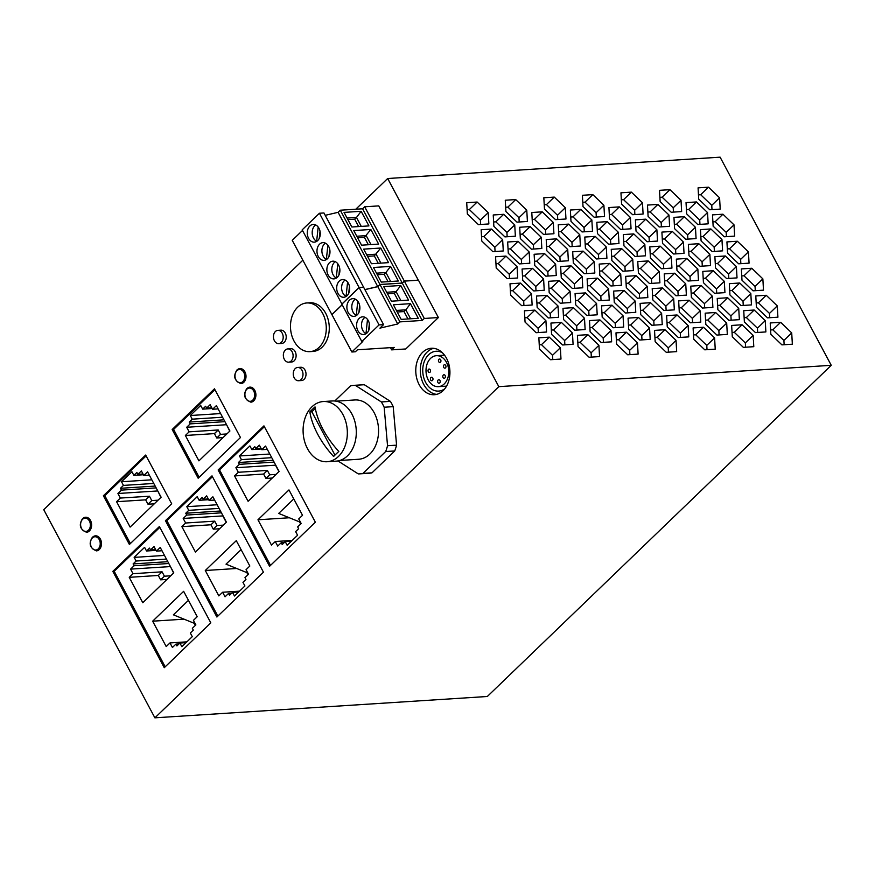 <?xml version="1.0" encoding="UTF-8"?>
<svg xmlns="http://www.w3.org/2000/svg" width="875" height="875" viewBox="0 0 875 875"><rect width="100%" height="100%" fill="white"/><g stroke="black" fill="none" stroke-linecap="round" stroke-linejoin="round"><path stroke-width="1.31" d="M387.68 178.511L720.114 157.172L831.25 365.312L498.816 386.652L387.68 178.511L355.797 209.223M302.848 260.203L43.75 509.688L154.886 717.828L498.816 386.652M154.886 717.828L487.32 696.489L831.25 365.312M92.641 537.141A7.536 5.523 86.3 0 1 95.463 535.828A7.536 5.523 86.3 0 1 101.117 540.947A7.536 5.523 86.3 0 1 99.269 549.566A7.536 5.523 86.3 0 1 96.436 550.878C89.797 548.067 88.452 543.517 92.411 537.239L95.463 535.828M165.452 520.691L216.891 617.017L263.452 572.184L212.013 475.858L165.452 520.691L166.841 520.603L212.461 476.678M237.158 369.895A7.536 5.523 86.3 0 1 239.991 368.583A7.536 5.523 86.3 0 1 245.645 373.702A7.536 5.523 86.3 0 1 243.786 382.309A7.536 5.523 86.3 0 1 240.964 383.622C234.325 380.811 232.98 376.261 236.939 369.983L239.991 368.583M309.936 351.641L312.955 351.444A24.391 17.872 -93.7 0 0 329.142 331.155A24.391 17.872 -93.7 0 0 309.827 302.772L306.819 302.958A24.391 17.872 -93.7 0 0 290.62 323.258A24.391 17.872 -93.7 0 0 309.936 351.641A24.391 17.872 -93.7 0 0 326.134 331.352A24.391 17.872 -93.7 0 0 306.819 302.958M337.925 460.928L358.28 473.911A44.341 32.484 -93.7 0 0 359.614 473.867L368.648 473.288A44.341 32.484 -93.7 0 0 371.995 472.828L394.712 450.953A44.341 32.484 -93.7 0 0 396.572 445.156L393.203 406.656A44.341 32.484 -93.7 0 0 390.381 401.362L364.306 384.727A44.341 32.484 -93.7 0 0 362.972 384.77L353.927 385.35A44.341 32.484 -93.7 0 0 350.58 385.809L334.797 401.002M288.652 362.184L291.659 361.987A6.65 4.878 -93.7 0 0 294.164 360.828A6.65 4.878 -93.7 0 0 295.794 353.237A6.65 4.878 -93.7 0 0 290.806 348.709L287.798 348.906A6.65 4.878 -93.7 0 0 285.305 350.066A6.65 4.878 -93.7 0 0 283.664 357.667A6.65 4.878 -93.7 0 0 288.652 362.184A6.65 4.878 -93.7 0 0 291.145 361.025A6.65 4.878 -93.7 0 0 292.786 353.423A6.65 4.878 -93.7 0 0 287.798 348.906M298.561 380.734L301.569 380.538A6.65 4.878 -93.7 0 0 304.062 379.378A6.65 4.878 -93.7 0 0 305.703 371.788A6.65 4.878 -93.7 0 0 300.716 367.259L297.708 367.456A6.65 4.878 -93.7 0 0 295.203 368.616A6.65 4.878 -93.7 0 0 293.573 376.217A6.65 4.878 -93.7 0 0 298.561 380.734A6.65 4.878 -93.7 0 0 301.055 379.575A6.65 4.878 -93.7 0 0 302.684 371.973A6.65 4.878 -93.7 0 0 297.708 367.456M164.259 667.702L210.82 622.869L159.381 526.542L112.82 571.375L164.259 667.702M269.566 566.3L315.361 522.2L263.933 425.873L218.137 469.963L269.566 566.3M247.067 388.445A7.536 5.523 86.3 0 1 249.9 387.133A7.536 5.523 86.3 0 1 255.544 392.252A7.536 5.523 86.3 0 1 253.695 400.859A7.536 5.523 86.3 0 1 250.863 402.172C244.223 399.361 242.889 394.811 246.838 388.533L249.9 387.133M145.677 455.044L103.381 495.764L129.391 544.48L171.686 503.759L145.677 455.044M82.786 518.547A7.536 5.523 86.3 0 1 85.619 517.234A7.536 5.523 86.3 0 1 91.263 522.353A7.536 5.523 86.3 0 1 89.414 530.961A7.536 5.523 86.3 0 1 86.581 532.273C79.942 529.462 78.597 524.913 82.556 518.634L85.619 517.234M240.472 437.522L198.177 478.242L172.167 429.527L214.463 388.806L240.472 437.522M422.614 352.319A23.286 17.052 86.3 0 1 431.364 348.261A23.286 17.052 86.3 0 1 448.809 364.077A23.286 17.052 86.3 0 1 443.089 390.666A23.286 17.052 86.3 0 1 434.339 394.723A23.286 17.052 86.3 0 1 416.894 378.908A23.286 17.052 86.3 0 1 422.614 352.319M278.742 343.634L281.761 343.438A6.65 4.878 -93.7 0 0 284.255 342.278A6.65 4.878 -93.7 0 0 285.895 334.688A6.65 4.878 -93.7 0 0 280.908 330.159L277.889 330.356A6.65 4.878 -93.7 0 0 275.395 331.516A6.65 4.878 -93.7 0 0 273.766 339.117A6.65 4.878 -93.7 0 0 278.742 343.634A6.65 4.878 -93.7 0 0 281.247 342.475A6.65 4.878 -93.7 0 0 282.877 334.873A6.65 4.878 -93.7 0 0 277.889 330.356M325.216 215.327L338.111 212.319L340.298 210.219L362.589 208.786L364.667 206.784L378.766 205.888L418.327 280.219M399.93 321.88L379.991 284.539L402.281 283.106L404.348 281.116L418.447 280.208L438.386 317.548L424.288 318.456L422.22 320.447L399.93 321.88L397.742 323.98L379.925 328.136L383.578 324.625L379.061 324.92L359.122 287.58L363.639 287.284L383.578 324.625M359.122 287.58L341.873 304.194L361.812 341.523L362.797 341.458L351.859 352.002L355.381 351.772L357.459 349.781L394.209 347.419L391.672 349.869L405.77 348.961L438.386 317.548M364.908 289.658L377.803 286.65L397.742 323.98M377.803 286.65L379.991 284.539M402.281 283.106L422.22 320.447M404.348 281.116L424.288 318.456M239.477 455.973L241.423 459.627L238.427 462.514L239.4 464.33L235.889 467.72L238.328 472.281L234.544 475.923L248.095 501.298L279.103 471.45L265.552 446.064L261.778 449.706L259.339 445.145L255.817 448.525L254.844 446.698L251.847 449.586L249.9 445.933L239.477 455.973L269.795 454.027M271.753 457.68L241.423 459.627M274.116 462.109L239.4 464.33M238.427 462.514L273.142 460.283M276.041 474.403L269.73 474.808L267.389 470.422L238.328 472.281M278.939 471.614L275.505 465.183L235.889 467.72M129.237 577.325L142.789 602.711L173.786 572.852L160.245 547.477L156.461 551.108L154.022 546.547L150.511 549.938L149.537 548.111L146.541 550.987L144.583 547.345L134.159 557.375L136.117 561.028L133.12 563.916L134.094 565.742L130.572 569.122L133.011 573.694L129.237 577.325L158.309 575.466L160.65 579.841L166.95 579.436M161.995 550.758L156.461 551.108M170.362 566.42L173.622 573.016M166.436 559.081L136.117 561.028M164.489 555.428L134.159 557.375M168.809 563.511L134.094 565.742M133.12 563.916L167.825 561.684M170.723 575.805L164.423 576.209L162.083 571.823L133.011 573.694M130.572 569.122L170.188 566.584M241.095 549.642L226.023 564.156L247.855 573.016M244.978 577.62L248.5 574.23L246.061 569.669L249.834 566.027L236.294 540.652L205.286 570.5L218.838 595.886L222.611 592.244L225.05 596.805L228.561 593.425L229.545 595.252L232.542 592.364L234.489 596.017L244.912 585.977L242.955 582.323L245.952 579.447L244.978 577.62M257.961 519.783L271.512 545.158L275.286 541.516L277.725 546.087L281.247 542.697L282.22 544.523L285.217 541.636L287.164 545.289L297.587 535.248L295.641 531.606L298.638 528.719L297.664 526.892L301.175 523.502L298.736 518.941L302.52 515.298L288.969 489.923L257.961 519.783L289.373 517.759M192.347 628.294L195.869 624.914L193.43 620.342L197.203 616.711L183.652 591.325L152.655 621.184L166.206 646.559L169.98 642.928L172.419 647.489L175.93 644.098L176.914 645.925L179.911 643.037L181.858 646.691L192.281 636.661L190.323 633.008L193.32 630.12L192.347 628.294M165.2 666.794L114.209 571.288L159.83 527.363M291.364 541.242L285.217 541.636M270.517 565.381L219.527 469.875L264.37 426.694M155.662 549.598L150.511 549.938M162.083 571.823L158.309 575.466M164.423 576.209L160.65 579.841M234.544 475.923L263.616 474.053L265.956 478.439L272.256 478.034M284.32 542.5L281.247 542.697M231.645 593.228L228.561 593.425M238.689 591.97L232.542 592.364M239.531 591.161L222.611 592.244M292.206 540.433L275.286 541.516M300.672 523.994L299.556 521.894M293.77 498.914L278.698 513.428L300.53 522.298M267.389 470.422L263.616 474.053M261.384 448.973L251.847 449.586M260.969 448.197L255.817 448.525M267.302 449.356L261.778 449.706M269.73 474.808L265.956 478.439M188.453 600.316L173.392 614.83L195.223 623.7M184.067 619.172L152.655 621.184M186.9 641.834L169.98 642.928M179.014 643.902L175.93 644.098M195.366 625.395L194.239 623.306M186.058 642.644L179.911 643.037M236.698 568.487L205.286 570.5M156.067 550.386L146.541 550.987M390.381 401.362L381.347 401.942L355.261 385.306A44.341 32.484 -93.7 0 0 353.927 385.35M355.261 385.306L364.306 384.727M336.044 401.166L354.867 399.963A29.717 21.766 86.3 0 1 378.35 435.017A29.717 21.766 86.3 0 1 358.673 459.255L339.85 460.469M359.614 473.867A44.341 32.484 -93.7 0 0 362.961 473.408L385.678 451.533A44.341 32.484 -93.7 0 0 387.537 445.736L384.169 407.236A44.341 32.484 -93.7 0 0 381.347 401.942M309.827 411.928A60.955 21.864 -28.1 0 1 312.32 409.423A60.955 21.864 -28.1 0 1 315.033 406.908A66.544 38.5 46.1 0 0 338.822 451.456A60.955 21.864 151.9 0 0 336.109 453.972A60.955 21.864 151.9 0 0 333.616 456.477A66.544 38.5 -133.9 0 1 309.827 411.928L311.85 411.797L334.961 455.087M396.572 445.156L387.537 445.736M385.678 451.533L394.712 450.953M384.169 407.236L393.203 406.656M371.995 472.828L362.961 473.408M327.152 461.727L336.109 461.147A30.155 22.094 -93.7 0 0 347.43 455.886A30.155 22.094 -93.7 0 0 354.845 421.455A30.155 22.094 -93.7 0 0 332.248 400.969L323.28 401.538A30.155 22.094 -93.7 0 0 311.959 406.798A30.155 22.094 -93.7 0 0 304.544 441.241A30.155 22.094 -93.7 0 0 327.152 461.727A30.155 22.094 -93.7 0 0 338.472 456.466A30.155 22.094 -93.7 0 0 345.887 422.023A30.155 22.094 -93.7 0 0 323.28 401.538M315.306 408.461L311.85 411.797M114.209 571.288L112.82 571.375M217.842 616.109L166.841 520.603M219.527 469.875L218.137 469.963M438.145 380.023A1.772 1.302 86.3 0 1 439.709 382.944A1.772 1.302 86.3 0 1 438.145 380.023M214.911 389.659L173.6 429.439L172.167 429.527M173.6 429.439L199.161 477.302M436.592 394.373A23.286 17.052 86.3 0 1 421.05 377.125A23.286 17.052 86.3 0 1 427.142 352.034A23.286 17.052 86.3 0 1 433.639 348.316M146.125 455.897L104.814 495.677L130.375 543.539M104.814 495.677L103.381 495.764M444.052 354.561A19.961 14.623 -93.7 0 0 443.494 355.228M445.473 386.214A19.961 14.623 -93.7 0 0 446.141 386.827M442.378 352.723A19.961 14.623 -93.7 0 0 436.111 351.258A19.961 14.623 -93.7 0 0 428.608 354.747A19.961 14.623 -93.7 0 0 422.833 368.178A19.961 14.623 -93.7 0 0 438.659 391.092A19.961 14.623 -93.7 0 0 444.795 388.773M444.216 383.961A15.52 11.375 -93.7 0 0 448.733 370.475A15.52 11.375 -93.7 0 0 436.395 355.688A15.52 11.375 -93.7 0 0 430.566 358.4A15.52 11.375 -93.7 0 0 426.748 376.119A15.52 11.375 -93.7 0 0 438.375 386.662A15.52 11.375 -93.7 0 0 444.216 383.961M432.48 380.461A1.772 1.302 86.3 0 1 430.916 377.541A1.772 1.302 86.3 0 1 432.48 380.461M428.498 369.305A1.772 1.302 86.3 0 1 430.052 372.225A1.772 1.302 86.3 0 1 428.498 369.305M443.308 375.047A1.772 1.302 86.3 0 1 444.872 377.967A1.772 1.302 86.3 0 1 443.308 375.047M445.506 367.916A1.772 1.302 86.3 0 1 443.953 364.995A1.772 1.302 86.3 0 1 445.506 367.916M438.922 359.275A1.772 1.302 86.3 0 1 440.475 362.195A1.772 1.302 86.3 0 1 438.922 359.275M224.93 421.652L190.225 423.883L186.703 427.273L189.142 431.834L185.369 435.477L198.92 460.852L229.917 430.992L216.366 405.617L212.592 409.248L210.153 404.688L206.642 408.078L211.783 407.75M190.225 423.883L189.252 422.056L192.248 419.169L222.567 417.222M206.642 408.078L205.658 406.252L202.672 409.139L200.714 405.486L190.291 415.516L192.248 419.169M226.483 424.561L229.753 431.156M185.369 435.477L214.441 433.606L216.77 437.992L223.081 437.587M189.142 431.834L218.214 429.964L220.555 434.35L226.855 433.945M186.703 427.273L226.319 424.725M223.956 419.825L189.252 422.056M218.214 429.964L214.441 433.606M220.555 434.35L216.77 437.992M218.127 408.898L212.592 409.248M212.198 408.527L202.672 409.139M220.62 413.569L190.291 415.516M156.144 487.889L121.439 490.12L117.917 493.5L120.356 498.072L116.583 501.703L130.123 527.089L161.131 497.23L147.58 471.855L143.806 475.486L141.367 470.925L137.856 474.316L142.997 473.977M121.439 490.12L120.466 488.294L123.462 485.406L153.781 483.459M137.856 474.316L136.872 472.489L133.875 475.366L131.928 471.723L121.505 481.753L123.462 485.406M157.697 490.798L160.967 497.394M116.583 501.703L145.644 499.844L147.984 504.219L154.295 503.814M120.356 498.072L149.428 496.202L151.769 500.588L158.069 500.183M117.917 493.5L157.533 490.962M155.17 486.062L120.466 488.294M149.428 496.202L145.644 499.844M151.769 500.588L147.984 504.219M149.341 475.136L143.806 475.486M143.412 474.753L133.875 475.366M151.834 479.806L121.505 481.753M206.653 495.863L203.142 499.253L202.169 497.427L199.172 500.314L197.214 496.661L186.802 506.702L188.748 510.344L185.752 513.231L186.725 515.058L183.203 518.448L185.642 523.009L181.869 526.652L195.42 552.027L226.428 522.167L212.877 496.792L209.092 500.434L206.653 495.863M219.067 508.408L188.748 510.344M217.12 504.755L186.802 506.702M221.441 512.827L186.725 515.058M185.752 513.231L220.456 511.011M223.355 525.12L217.055 525.525L214.714 521.15L185.642 523.009M226.253 522.331L222.819 515.9L183.203 518.448M181.869 526.652L210.941 524.781L213.281 529.167L219.581 528.763M214.627 500.073L209.092 500.434M208.294 498.925L203.142 499.253M214.714 521.15L210.941 524.781M217.055 525.525L213.281 529.167M208.709 499.702L199.172 500.314M247.997 574.711L246.87 572.622M302.498 230.453L292.239 240.33L331.887 314.584L342.147 304.708M319.43 213.248L323.958 212.964L363.595 287.219L359.078 287.503L319.43 213.248L302.181 229.862L341.961 304.106M362.589 208.786L402.238 283.041L379.947 284.473L340.298 210.219M388.544 262.631L380.745 248.03L363.661 249.123L371.459 263.736L388.544 262.631M378.634 244.081L370.836 229.48L353.762 230.573L361.561 245.186L378.634 244.081M344.05 212.395L351.848 226.997L368.933 225.903L361.134 211.291L344.05 212.395M390.556 266.394L398.355 281.006L381.27 282.1L373.472 267.498L390.556 266.394L385.908 272.552L376.502 273.164M410.462 303.68L393.378 304.773L401.177 319.386L418.261 318.281L410.462 303.68L405.825 309.837L396.408 310.439M410.594 318.773L405.825 309.837L404.02 311.566L397.239 312.003M407.958 318.948L404.02 311.566M380.877 263.123L376.108 254.188L366.691 254.789M378.252 263.298L374.303 255.916L380.745 248.03M374.303 255.916L367.522 256.353M370.978 244.573L366.198 235.637L356.781 236.239M368.342 244.748L364.405 237.366L370.836 229.48M364.405 237.366L357.623 237.803M361.134 211.291L356.497 217.448L347.08 218.061M361.266 226.395L356.497 217.448L354.692 219.188L347.911 219.614M358.63 226.559L354.692 219.188M390.688 281.498L385.908 272.552L384.114 274.291L377.333 274.717M388.052 281.662L384.114 274.291M400.75 285.491L383.666 286.595L391.464 301.197L408.548 300.103L400.75 285.491L396.113 291.648L386.695 292.261M400.881 300.595L396.113 291.648L394.308 293.387L387.527 293.814M398.256 300.759L394.308 293.387M361.812 341.523L379.061 324.92M391.672 349.869L390.491 347.659M342.191 304.773L331.92 314.661L351.859 352.002M368.309 320.666A8.87 6.497 86.3 0 1 369.042 329.634A8.87 6.497 86.3 0 1 363.661 334.534A8.87 6.497 86.3 0 1 357.886 330.706A8.87 6.497 86.3 0 1 357.153 321.748A8.87 6.497 86.3 0 1 362.523 316.838A8.87 6.497 86.3 0 1 368.309 320.666M348.173 312.517A8.87 6.497 86.3 0 1 347.441 303.559A8.87 6.497 86.3 0 1 352.822 298.648A8.87 6.497 86.3 0 1 358.597 302.488A8.87 6.497 86.3 0 1 359.33 311.445A8.87 6.497 86.3 0 1 353.959 316.356A8.87 6.497 86.3 0 1 348.173 312.517M367.5 319.408L365.98 333.67A8.87 6.497 86.3 0 1 362.808 330.389A8.87 6.497 86.3 0 1 365.028 317.341M368.616 330.695L369.359 323.641M357.788 301.219L356.267 315.481A8.87 6.497 86.3 0 1 353.095 312.2A8.87 6.497 86.3 0 1 355.327 299.162M358.903 312.506L359.658 305.452M327.884 245.208L326.364 259.47A8.87 6.497 86.3 0 1 323.192 256.189A8.87 6.497 86.3 0 1 325.412 243.141M328.694 246.477A8.87 6.497 86.3 0 1 329.416 255.434A8.87 6.497 86.3 0 1 324.045 260.345A8.87 6.497 86.3 0 1 318.27 256.506A8.87 6.497 86.3 0 1 317.537 247.548A8.87 6.497 86.3 0 1 322.908 242.638A8.87 6.497 86.3 0 1 328.694 246.477M328.989 256.495L329.744 249.441M337.783 263.758L336.262 278.02A8.87 6.497 86.3 0 1 333.091 274.739A8.87 6.497 86.3 0 1 335.322 261.691M338.592 265.016A8.87 6.497 86.3 0 1 339.325 273.984A8.87 6.497 86.3 0 1 333.955 278.884A8.87 6.497 86.3 0 1 328.169 275.056A8.87 6.497 86.3 0 1 327.436 266.098A8.87 6.497 86.3 0 1 332.817 261.188A8.87 6.497 86.3 0 1 338.592 265.016M338.898 275.045L339.653 267.991M318.172 227.03L316.652 241.281A8.87 6.497 86.3 0 1 313.48 238.011A8.87 6.497 86.3 0 1 315.7 224.963M308.558 238.317A8.87 6.497 86.3 0 1 307.825 229.359A8.87 6.497 86.3 0 1 313.195 224.448A8.87 6.497 86.3 0 1 318.981 228.287A8.87 6.497 86.3 0 1 319.714 237.245A8.87 6.497 86.3 0 1 314.333 242.156A8.87 6.497 86.3 0 1 308.558 238.317M319.288 238.306L320.031 231.252M347.594 282.122L346.073 296.384A8.87 6.497 86.3 0 1 342.902 293.103A8.87 6.497 86.3 0 1 345.122 280.055M348.403 283.391A8.87 6.497 86.3 0 1 349.136 292.348A8.87 6.497 86.3 0 1 343.755 297.259A8.87 6.497 86.3 0 1 337.98 293.42A8.87 6.497 86.3 0 1 337.247 284.462A8.87 6.497 86.3 0 1 342.617 279.552A8.87 6.497 86.3 0 1 348.403 283.391M348.709 293.409L349.453 286.355M364.667 206.784L404.316 281.039L418.414 280.142M404.316 281.039L402.238 283.041M379.947 284.473L377.759 286.573L364.864 289.581M338.111 212.319L377.759 286.573M359.078 287.503L341.83 304.117M623.044 315.798L623.678 327.086L613.244 327.753L602.175 317.133L601.541 305.845L611.986 305.178L623.044 315.798L615.234 323.323L615.475 327.611M743.75 310.691L754.184 310.023L765.253 320.644L765.877 331.931L755.442 332.598L744.373 321.978L743.75 310.691M780.653 322.295L791.722 332.916L792.345 344.203L781.911 344.87L770.842 334.261L770.219 322.962L780.653 322.295L772.833 329.82L783.902 340.441L784.142 344.728M548.22 317.953L537.152 307.333L536.517 296.045L546.952 295.378L558.02 305.998L558.655 317.286L548.22 317.953M651.809 325.281L640.741 314.661L640.106 303.373L650.541 302.695L661.609 313.316L662.244 324.614L651.809 325.281M635.381 219.833L645.816 219.166L656.884 229.786L657.519 241.073L647.084 241.741L636.016 231.12L635.381 219.833M577.412 335.344L587.847 334.677L598.916 345.297L599.55 356.584L589.116 357.252L578.047 346.631L577.412 335.344M541.833 248.5L531.398 249.167L520.33 238.547L519.706 227.259L530.141 226.581L541.198 237.202L541.833 248.5M492.844 251.639L481.775 241.019L481.141 229.731L491.575 229.064L502.644 239.684L503.278 250.972L492.844 251.639M503.672 214.309L514.741 224.93L515.364 236.217L504.93 236.895L493.861 226.275L493.237 214.977L503.672 214.309L495.852 221.834L506.92 232.455L507.161 236.742M594.092 217.197L583.023 206.577L582.389 195.289L592.834 194.611L603.892 205.231L604.527 216.519L594.092 217.197M714.886 256.648L725.331 255.981L736.389 266.602L737.023 277.889L726.589 278.556L715.52 267.936L714.886 256.648M529.791 263.244L519.356 263.911L508.288 253.291L507.664 242.003L518.098 241.336L529.167 251.956L529.791 263.244M477.148 202.037L488.217 212.658L488.852 223.945L478.406 224.623L467.348 214.003L466.714 202.705L477.148 202.037L469.328 209.562L480.397 220.183L480.637 224.481M662.638 287.952L673.695 298.572L674.33 309.859L663.895 310.527L652.827 299.906L652.203 288.619L662.638 287.952L654.817 295.477L665.886 306.097L666.127 310.384M739.758 282.997L750.827 293.617L751.45 304.905L741.016 305.583L729.947 294.963L729.323 283.675L739.758 282.997L731.938 290.522L743.006 301.142L743.247 305.441M555.636 264.228L556.259 275.516L545.825 276.183L534.756 265.562L534.133 254.275L544.567 253.608L555.636 264.228L547.816 271.753L548.056 276.041M636.114 275.68L647.183 286.3L647.817 297.587L637.372 298.255L626.314 287.634L625.68 276.347L636.114 275.68L628.294 283.205L639.362 293.825L639.603 298.113M506.002 256.08L517.07 266.7L517.705 277.988L507.27 278.666L496.202 268.045L495.567 256.758L506.002 256.08L498.192 263.605L509.25 274.225L509.491 278.523M568.695 224.109L579.764 234.73L580.398 246.017L569.964 246.695L558.895 236.075L558.261 224.777L568.695 224.109L560.875 231.634L571.944 242.255L572.184 246.542M673.947 217.361L684.381 216.683L695.45 227.303L696.073 238.591L685.639 239.269L674.57 228.648L673.947 217.361M548.559 281.302L558.994 280.634L570.062 291.244L570.686 302.542L560.252 303.209L549.194 292.589L548.559 281.302M562.647 344.98L551.578 334.359L550.944 323.072L561.378 322.394L572.447 333.014L573.081 344.302L562.647 344.98M661.511 268.756L650.442 258.147L649.808 246.848L660.242 246.181L671.311 256.802L671.945 268.089L661.511 268.756M684.031 253.345L673.597 254.013L662.528 243.392L661.905 232.105L672.339 231.438L683.408 242.047L684.031 253.345M675.938 295.783L664.869 285.163L664.234 273.875L674.669 273.208L685.738 283.828L686.372 295.116L675.938 295.783M516.972 222.141L505.903 211.52L505.269 200.233L515.703 199.566L526.772 210.186L527.406 221.473L516.972 222.141M609.645 263.408L620.714 274.028L621.348 285.316L610.903 285.983L599.845 275.363L599.211 264.075L609.645 263.408L601.825 270.933L612.894 281.553L613.134 285.841M553.93 233.745L543.495 234.412L532.427 223.792L531.792 212.505L542.227 211.838L553.295 222.458L553.93 233.745M751.8 268.253L762.858 278.873L763.492 290.161L753.058 290.828L741.989 280.208L741.355 268.92L751.8 268.253L743.98 275.778L755.048 286.398L755.289 290.686M712.261 296.1L712.895 307.388L702.461 308.055L691.392 297.434L690.758 286.147L701.192 285.48L712.261 296.1L704.441 303.625L704.681 307.912M589.509 320.589L599.944 319.922L611.012 330.542L611.636 341.83L601.202 342.497L590.133 331.877L589.509 320.589M595.219 236.381L606.288 247.002L606.911 258.289L596.477 258.967L585.408 248.347L584.784 237.048L595.219 236.381L587.398 243.906L598.467 254.527L598.708 258.814M690.364 322.809L679.295 312.189L678.661 300.891L689.106 300.223L700.164 310.844L700.798 322.131L690.364 322.809M755.792 295.947L766.227 295.28L777.284 305.9L777.919 317.188L767.484 317.855L756.416 307.234L755.792 295.947M580.792 209.366L591.861 219.986L592.484 231.273L582.05 231.941L570.981 221.32L570.358 210.033L580.792 209.366L572.972 216.891L584.041 227.511L584.281 231.798M622.945 271.239L611.877 260.619L611.253 249.331L621.688 248.653L632.756 259.273L633.38 270.572L622.945 271.239M572.688 251.803L583.122 251.136L594.191 261.756L594.825 273.044L584.391 273.711L573.322 263.091L572.688 251.803M743.356 347.353L732.288 336.733L731.653 325.445L742.087 324.767L753.156 335.387L753.791 346.686L743.356 347.353M697.736 224.514L686.667 213.894L686.033 202.606L696.467 201.939L707.536 212.559L708.17 223.847L697.736 224.514M635.775 312.331L625.341 313.009L614.272 302.389L613.637 291.091L624.072 290.423L635.141 301.044L635.775 312.331M715.619 312.495L726.688 323.116L727.322 334.403L716.888 335.07L705.819 324.461L705.184 313.162L715.619 312.495L707.809 320.02L718.867 330.641L719.108 334.928M748.431 251.847L749.066 263.145L738.631 263.812L727.562 253.192L726.928 241.905L737.362 241.238L748.431 251.847L740.622 259.383L740.852 263.67M639.767 340.025L628.698 329.405L628.064 318.117L638.498 317.45L649.567 328.07L650.202 339.358L639.767 340.025M585.517 292.895L596.575 303.516L597.209 314.814L586.775 315.481L575.706 304.861L575.072 293.573L585.517 292.895L577.697 300.431L588.766 311.052L589.006 315.339M688.756 336.886L678.322 337.553L667.253 326.933L666.63 315.645L677.064 314.967L688.133 325.588L688.756 336.886M712.502 214.878L722.936 214.211L734.005 224.831L734.639 236.119L724.205 236.786L713.136 226.166L712.502 214.878M664.967 329.722L676.036 340.342L676.67 351.63L666.236 352.297L655.167 341.677L654.533 330.389L664.967 329.722L657.158 337.247L668.216 347.867L668.456 352.155M627.67 354.78L616.602 344.159L615.978 332.872L626.413 332.194L637.481 342.814L638.105 354.102L627.67 354.78M619.347 206.883L630.416 217.503L631.05 228.791L620.616 229.469L609.547 218.848L608.913 207.561L619.347 206.883L611.538 214.408L622.595 225.028L622.836 229.327M607.261 221.637L618.33 232.258L618.953 243.545L608.519 244.213L597.45 233.592L596.827 222.305L607.261 221.637L599.441 229.163L610.509 239.783L610.75 244.07M637.766 261.603L648.211 260.925L659.269 271.545L659.903 282.833L649.469 283.511L638.4 272.891L637.766 261.603M522.091 269.019L532.525 268.352L543.594 278.972L544.228 290.259L533.783 290.938L522.725 280.317L522.091 269.019M700.066 266.284L688.997 255.664L688.373 244.377L698.808 243.709L709.877 254.33L710.5 265.617L700.066 266.284M572.348 288.455L561.28 277.834L560.645 266.547L571.08 265.88L582.148 276.5L582.783 287.788L572.348 288.455M534.866 310.122L545.923 320.742L546.558 332.03L536.123 332.708L525.055 322.088L524.42 310.8L534.866 310.122L527.045 317.647L538.114 328.267L538.355 332.566M647.478 205.078L657.913 204.411L668.981 215.031L669.605 226.319L659.17 226.986L648.102 216.366L647.478 205.078M509.994 283.773L520.428 283.106L531.497 293.727L532.131 305.014L521.697 305.681L510.628 295.061L509.994 283.773M554.269 197.094L565.337 207.714L565.972 219.002L555.527 219.669L544.469 209.048L543.834 197.761L554.269 197.094L546.448 204.619L557.517 215.239L557.758 219.527M700.459 229.622L710.894 228.955L721.963 239.575L722.597 250.863L712.163 251.541L701.094 240.92L700.459 229.622M538.858 337.816L549.292 337.148L560.361 347.769L560.984 359.056L550.55 359.723L539.481 349.103L538.858 337.816M556.653 238.853L567.722 249.473L568.356 260.772L557.922 261.439L546.853 250.819L546.219 239.531L556.653 238.853L548.844 246.389L559.913 257.009L560.142 261.297M714.492 293.311L703.434 282.691L702.8 271.403L713.234 270.725L724.303 281.345L724.938 292.633L714.492 293.311M659.509 190.334L669.955 189.667L681.012 200.287L681.647 211.575L671.212 212.242L660.144 201.622L659.509 190.334M633.773 233.909L644.842 244.53L645.477 255.817L635.042 256.484L623.973 245.864L623.339 234.577L633.773 233.909L625.964 241.434L637.033 252.055L637.262 256.342M676.331 259.12L686.766 258.453L697.834 269.073L698.469 280.361L688.023 281.028L676.966 270.408L676.331 259.12M727.661 297.752L738.73 308.372L739.364 319.659L728.93 320.327L717.861 309.706L717.227 298.419L727.661 297.752L719.841 305.277L730.909 315.897L731.15 320.184M632.658 214.714L621.589 204.094L620.955 192.806L631.389 192.139L642.458 202.759L643.092 214.047L632.658 214.714M587.114 278.819L597.548 278.152L608.617 288.772L609.252 300.059L598.817 300.737L587.748 290.117L587.114 278.819M574.689 330.225L563.62 319.605L562.986 308.317L573.42 307.65L584.489 318.27L585.123 329.558L574.689 330.225M720.212 209.103L709.778 209.77L698.709 199.15L698.075 187.862L708.509 187.184L719.578 197.805L720.212 209.103M704.791 349.825L693.722 339.205L693.098 327.917L703.533 327.25L714.602 337.87L715.225 349.158L704.791 349.825M698.469 194.862L700.689 194.72L711.758 205.341L711.998 209.628M719.578 197.805L711.758 205.341M708.509 187.184L700.689 194.72M693.481 334.917L695.713 334.775L706.781 345.395L707.022 349.683M703.533 327.25L695.713 334.775M714.602 337.87L706.781 345.395M601.934 312.845L604.166 312.703L615.234 323.323M611.986 305.178L604.166 312.703M744.133 317.691L746.364 317.548L757.433 328.169L757.673 332.456M754.184 310.023L746.364 317.548M765.253 320.644L757.433 328.169M770.602 329.963L772.833 329.82M791.722 332.916L783.902 340.441M536.911 303.045L539.131 302.903L550.2 313.523L550.441 317.811M546.952 295.378L539.131 302.903M558.02 305.998L550.2 313.523M640.5 310.373L642.72 310.231L653.789 320.852L654.03 325.139M650.541 302.695L642.72 310.231M661.609 313.316L653.789 320.852M635.775 226.833L638.006 226.691L649.064 237.311L649.305 241.598M645.816 219.166L638.006 226.691M656.884 229.786L649.064 237.311M577.806 342.344L580.038 342.202L591.095 352.822L591.336 357.109M587.847 334.677L580.038 342.202M598.916 345.297L591.095 352.822M520.089 234.259L522.32 234.117L533.389 244.737L533.63 249.025M541.198 237.202L533.389 244.737M530.141 226.581L522.32 234.117M481.534 236.731L483.755 236.589L494.823 247.209L495.064 251.497M491.575 229.064L483.755 236.589M502.644 239.684L494.823 247.209M493.62 221.977L495.852 221.834M514.741 224.93L506.92 232.455M582.783 202.289L585.014 202.136L596.083 212.756L596.323 217.055M592.834 194.611L585.014 202.136M603.892 205.231L596.083 212.756M715.28 263.648L717.511 263.506L728.58 274.127L728.82 278.414M725.331 255.981L717.511 263.506M736.389 266.602L728.58 274.127M508.047 249.003L510.278 248.861L521.347 259.481L521.587 263.769M529.167 251.956L521.347 259.481M518.098 241.336L510.278 248.861M467.108 209.705L469.328 209.562M488.217 212.658L480.397 220.183M652.586 295.619L654.817 295.477M673.695 298.572L665.886 306.097M729.706 290.675L731.938 290.522M750.827 293.617L743.006 301.142M534.516 261.275L536.747 261.133L547.816 271.753M544.567 253.608L536.747 261.133M626.073 283.347L628.294 283.205M647.183 286.3L639.362 293.825M495.961 263.758L498.192 263.605M517.07 266.7L509.25 274.225M558.655 231.777L560.875 231.634M579.764 234.73L571.944 242.255M674.33 224.361L676.561 224.208L687.63 234.828L687.87 239.127M684.381 216.683L676.561 224.208M695.45 227.303L687.63 234.828M548.953 288.302L551.173 288.159L562.242 298.78L562.483 303.067M558.994 280.634L551.173 288.159M570.062 291.244L562.242 298.78M551.337 330.072L553.569 329.919L564.627 340.539L564.867 344.837M561.378 322.394L553.569 329.919M572.447 333.014L564.627 340.539M650.202 253.848L652.433 253.706L663.502 264.327L663.731 268.614M660.242 246.181L652.433 253.706M671.311 256.802L663.502 264.327M662.298 239.105L664.519 238.962L675.587 249.583L675.828 253.87M683.408 242.047L675.587 249.583M672.339 231.438L664.519 238.962M664.628 280.875L666.859 280.733L677.928 291.353L678.169 295.641M674.669 273.208L666.859 280.733M685.738 283.828L677.928 291.353M505.662 207.233L507.894 207.091L518.962 217.711L519.203 221.998M515.703 199.566L507.894 207.091M526.772 210.186L518.962 217.711M599.605 271.075L601.825 270.933M620.714 274.028L612.894 281.553M532.186 219.505L534.417 219.363L545.475 229.983L545.716 234.27M553.295 222.458L545.475 229.983M542.227 211.838L534.417 219.363M741.748 275.92L743.98 275.778M762.858 278.873L755.048 286.398M691.152 293.147L693.372 293.005L704.441 303.625M701.192 285.48L693.372 293.005M589.892 327.589L592.123 327.447L603.192 338.067L603.433 342.355M599.944 319.922L592.123 327.447M611.012 330.542L603.192 338.067M585.178 244.048L587.398 243.906M606.288 247.002L598.467 254.527M679.055 307.891L681.286 307.748L692.355 318.369L692.595 322.656M689.106 300.223L681.286 307.748M700.164 310.844L692.355 318.369M756.175 302.947L758.406 302.805L769.475 313.425L769.716 317.713M766.227 295.28L758.406 302.805M777.284 305.9L769.475 313.425M570.741 217.033L572.972 216.891M591.861 219.986L584.041 227.511M611.636 256.331L613.867 256.189L624.936 266.798L625.177 271.097M621.688 248.653L613.867 256.189M632.756 259.273L624.936 266.798M573.081 258.803L575.312 258.661L586.37 269.281L586.611 273.569M583.122 251.136L575.312 258.661M594.191 261.756L586.37 269.281M732.047 332.445L734.278 332.303L745.336 342.912L745.577 347.211M742.087 324.767L734.278 332.303M753.156 335.387L745.336 342.912M686.427 209.606L688.658 209.464L699.716 220.084L699.956 224.372M696.467 201.939L688.658 209.464M707.536 212.559L699.716 220.084M614.031 298.091L616.252 297.948L627.32 308.569L627.561 312.856M635.141 301.044L627.32 308.569M624.072 290.423L616.252 297.948M705.578 320.163L707.809 320.02M726.688 323.116L718.867 330.641M727.322 248.905L729.553 248.762L740.622 259.383M737.362 241.238L729.553 248.762M628.458 325.117L630.689 324.975L641.747 335.595L641.988 339.883M638.498 317.45L630.689 324.975M649.567 328.07L641.747 335.595M575.466 300.573L577.697 300.431M596.575 303.516L588.766 311.052M667.013 322.645L669.244 322.503L680.312 333.123L680.553 337.411M688.133 325.588L680.312 333.123M677.064 314.967L669.244 322.503M712.895 221.878L715.127 221.736L726.184 232.356L726.425 236.644M722.936 214.211L715.127 221.736M734.005 224.831L726.184 232.356M654.927 337.389L657.158 337.247M676.036 340.342L668.216 347.867M616.361 339.872L618.592 339.719L629.661 350.339L629.902 354.637M626.413 332.194L618.592 339.719M637.481 342.814L629.661 350.339M609.306 214.561L611.538 214.408M630.416 217.503L622.595 225.028M597.209 229.305L599.441 229.163M618.33 232.258L610.509 239.783M638.159 268.603L640.391 268.461L651.459 279.07L651.7 283.369M648.211 260.925L640.391 268.461M659.269 271.545L651.459 279.07M522.484 276.019L524.705 275.877L535.773 286.497L536.014 290.795M532.525 268.352L524.705 275.877M543.594 278.972L535.773 286.497M688.767 251.377L690.987 251.234L702.056 261.855L702.297 266.142M698.808 243.709L690.987 251.234M709.877 254.33L702.056 261.855M561.039 273.547L563.27 273.405L574.339 284.025L574.58 288.312M571.08 265.88L563.27 273.405M582.148 276.5L574.339 284.025M524.814 317.8L527.045 317.647M545.923 320.742L538.114 328.267M647.861 212.078L650.092 211.936L661.161 222.556L661.402 226.844M657.913 204.411L650.092 211.936M668.981 215.031L661.161 222.556M510.387 290.773L512.619 290.631L523.688 301.252L523.928 305.539M520.428 283.106L512.619 290.631M531.497 293.727L523.688 301.252M544.228 204.761L546.448 204.619M565.337 207.714L557.517 215.239M700.853 236.622L703.084 236.48L714.153 247.1L714.394 251.398M710.894 228.955L703.084 236.48M721.963 239.575L714.153 247.1M539.241 344.816L541.472 344.673L552.541 355.294L552.781 359.581M549.292 337.148L541.472 344.673M560.361 347.769L552.541 355.294M546.612 246.531L548.844 246.389M567.722 249.473L559.913 257.009M703.194 278.403L705.414 278.25L716.483 288.87L716.723 293.169M713.234 270.725L705.414 278.25M724.303 281.345L716.483 288.87M659.903 197.334L662.134 197.192L673.203 207.812L673.444 212.1M669.955 189.667L662.134 197.192M681.012 200.287L673.203 207.812M623.733 241.577L625.964 241.434M644.842 244.53L637.033 252.055M676.725 266.12L678.945 265.978L690.014 276.598L690.255 280.886M686.766 258.453L678.945 265.978M697.834 269.073L690.014 276.598M717.62 305.419L719.841 305.277M738.73 308.372L730.909 315.897M621.348 199.806L623.569 199.664L634.638 210.284L634.878 214.572M631.389 192.139L623.569 199.664M642.458 202.759L634.638 210.284M587.508 285.819L589.739 285.677L600.808 296.297L601.048 300.595M597.548 278.152L589.739 285.677M608.617 288.772L600.808 296.297M563.38 315.317L565.6 315.175L576.669 325.795L576.909 330.083M573.42 307.65L565.6 315.175M584.489 318.27L576.669 325.795M242.802 381.62A6.65 4.878 86.3 0 1 235.966 379.903A6.65 4.878 86.3 0 1 236.95 370.661A6.65 4.878 86.3 0 1 243.786 372.378A6.65 4.878 86.3 0 1 242.802 381.62M98.273 548.866A6.65 4.878 86.3 0 1 91.438 547.159A6.65 4.878 86.3 0 1 92.422 537.917A6.65 4.878 86.3 0 1 99.258 539.623A6.65 4.878 86.3 0 1 98.273 548.866M88.419 530.272A6.65 4.878 86.3 0 1 81.583 528.555A6.65 4.878 86.3 0 1 82.567 519.312A6.65 4.878 86.3 0 1 89.403 521.03A6.65 4.878 86.3 0 1 88.419 530.272M246.859 389.211A6.65 4.878 86.3 0 1 253.684 390.928A6.65 4.878 86.3 0 1 252.7 400.17A6.65 4.878 86.3 0 1 245.875 398.453A6.65 4.878 86.3 0 1 246.859 389.211M444.522 355.163L436.395 355.688M446.545 386.138L438.375 386.662"/></g></svg>
